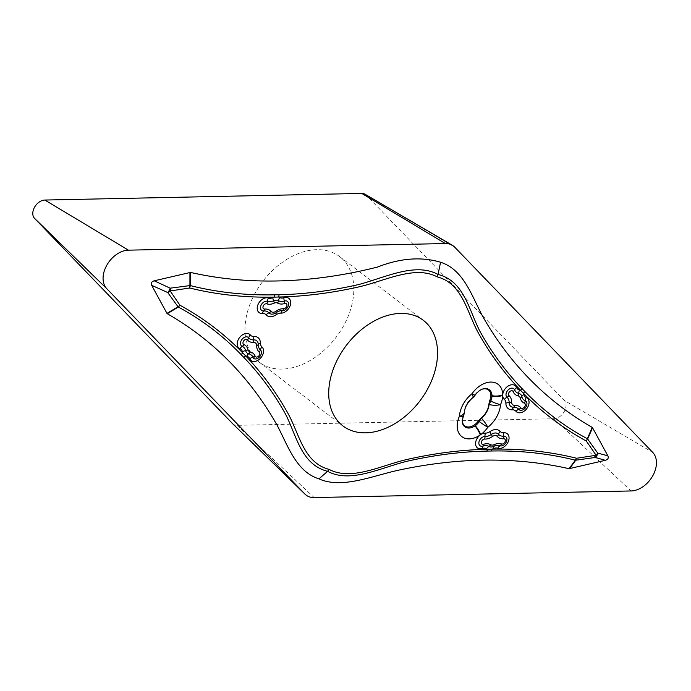 <?xml version="1.0" encoding="UTF-8"?>
<svg xmlns="http://www.w3.org/2000/svg" width="691" height="691" viewBox="0 0 691 691"><rect width="100%" height="100%" fill="white"/><g stroke="black" fill="none" stroke-linecap="round" stroke-linejoin="round"><path stroke-width="0.52" stroke-dasharray="3.46 2.59" d="M267.21 276.011A66.362 46.098 -52.7 0 1 316.867 249.667A66.362 46.098 -52.7 0 1 339.601 256.586A66.362 46.098 -52.7 0 1 336.085 337.312A66.362 46.098 -52.7 0 1 259.211 362.188A66.362 46.098 -52.7 0 1 267.21 276.011M365.064 194.24A11.134 7.739 -52.7 0 1 366.23 195.147L564.253 400.409L652.727 452.406M232.832 423.868A11.134 7.739 127.3 0 0 237.013 425.336L553.966 418.737A11.134 7.739 127.3 0 0 564.262 411.56A11.134 7.739 127.3 0 0 564.253 400.409M482.024 389.24A11.332 7.869 127.3 0 0 480.625 389.802A11.332 7.869 127.3 0 0 474.924 394.768L471.996 397.843A15.833 2.254 29.3 0 0 472.022 397.904A15.116 10.503 127.3 0 0 464.361 411.542A11.799 11.505 -21.5 0 1 463.445 415.533A12.032 8.361 127.3 0 0 462.236 420.741M480.625 389.802A14.744 14.744 0 0 1 482.879 388.947A12.032 8.361 127.3 0 0 474.976 394.984A11.799 0.57 -145.4 0 1 475.088 395.192M472.713 397.731A11.799 2.919 -128.4 0 1 472.022 397.904A11.799 11.505 158.5 0 0 474.976 394.984A14.658 2.082 -150.7 0 1 474.924 394.768M462.296 419.843A11.332 7.869 127.3 0 1 462.46 418.34A11.332 7.869 127.3 0 1 463.393 415.317L464.343 411.482A14.969 10.4 127.3 0 1 471.996 397.843M237.013 425.336L314.137 497.563M553.966 418.737L631.082 490.955M366.23 195.147L454.695 247.153M463.402 415.991A11.799 2.755 23.9 0 0 463.445 415.533A14.658 2.082 29.3 0 1 463.393 415.317M259.211 362.188L342.943 425.924M339.601 256.586L423.333 320.33"/><path stroke-width="1.04" d="M274.508 294.832C245.072 295.42 217.009 292.336 190.319 285.599L190.491 272.418C228.807 281.133 269.404 283.241 312.263 278.758C333.675 276.521 355.373 272.634 377.346 267.106C400.236 258.14 421.303 256.516 440.564 262.235L438.068 274.465C464.032 280.926 468.74 309.585 479.882 331.196C491.681 352.488 505.691 371.577 521.904 388.446L524.711 391.348C543.152 410.402 564.037 426.2 587.376 438.759L586.296 441.013L587.635 439.027L597.732 453.115A5.899 4.103 -32.2 0 1 596.108 455.283L576.622 458.254L575.361 460.171A4.422 2.462 39.1 0 0 575.758 460.197L595.288 457.459A5.899 3.369 -100.4 0 0 596.108 455.283L586.296 441.013C562.923 428.273 541.977 412.363 523.458 393.291L520.643 390.372C504.499 373.546 490.498 354.595 478.656 333.503C466.943 312.798 462.858 283.586 437.178 276.858L438.068 274.465C415.101 262.053 385.509 277.48 358.81 284.493C331.62 290.747 305.016 294.167 278.991 294.746L274.508 294.832A5.899 3.723 89.2 0 1 274.163 297.121C244.631 297.666 216.456 294.625 189.645 288L170.167 290.971L179.971 305.249C203.344 317.981 224.29 333.891 242.809 352.971L245.625 355.882C261.768 372.708 275.769 391.659 287.611 412.752C299.324 433.456 303.409 462.668 329.097 469.396L327.569 471.314C350.302 483.545 379.791 468.04 406.844 461.303C434.095 455.084 460.724 451.689 486.732 451.102L491.223 451.007C520.677 450.446 548.714 453.503 575.344 460.197L569.021 468.697C540.682 462.262 511.081 459.429 480.219 460.206C453.849 460.862 426.857 464.145 399.243 470.035C372.121 475.849 342.149 489.202 318.957 478.88C295.947 471.504 288.078 445.85 276.979 425C265.258 404.287 251.584 385.431 235.968 368.458C215.894 346.657 193.005 328.415 167.3 313.731L166.954 313.369L178.045 306.778L167.732 292.526A5.899 4.103 -32.2 0 0 170.167 290.971A5.899 3.369 -100.4 0 0 170.167 288.182A5.899 3.11 114.2 0 1 167.732 292.526L151.674 285.323L166.954 313.369M190.491 272.418L154.214 280.805C151.528 281.608 150.681 283.111 151.674 285.323M440.564 262.235C463.566 269.611 471.443 295.264 482.543 316.115C494.264 336.837 507.928 355.684 523.553 372.656C543.618 394.457 566.508 412.7 592.213 427.384L592.558 427.746L587.635 439.027A4.422 1.339 20.8 0 0 587.359 438.794M569.021 468.697L605.299 460.31C607.994 459.515 608.84 458.003 607.838 455.792L592.558 427.746M304.817 493.961L106.785 288.708A23.416 16.264 -52.7 0 1 106.777 265.258A23.416 16.264 -52.7 0 1 128.431 250.159L445.384 243.552A23.416 16.264 -52.7 0 1 452.26 245.227A23.416 16.264 -52.7 0 1 454.695 247.153L652.727 452.406A23.416 16.264 127.3 0 1 652.736 475.857A23.416 16.264 127.3 0 1 631.082 490.955L314.137 497.563A23.416 16.264 127.3 0 1 305.068 494.22A23.416 16.264 127.3 0 1 304.817 493.961L232.582 423.626A11.134 7.739 127.3 0 0 232.703 423.747A11.134 7.739 127.3 0 0 232.832 423.868M452.26 245.227L365.064 194.24A11.134 7.739 -52.7 0 0 361.799 193.437L44.846 200.044L128.431 250.159M232.582 423.626L34.559 218.373A11.134 7.739 -52.7 0 1 34.55 207.222A11.134 7.739 -52.7 0 1 44.846 200.044M400.599 313.412A66.362 46.098 -52.7 0 1 423.333 320.33A66.362 46.098 -52.7 0 1 419.808 401.048A66.362 46.098 -52.7 0 1 342.943 425.924A66.362 46.098 -52.7 0 1 337.588 359.268A66.362 46.098 -52.7 0 1 400.599 313.412M575.361 460.171L575.344 460.197A4.422 2.626 36.8 0 0 575.75 460.206L576.622 458.254C549.811 451.629 521.645 448.589 492.113 449.133L487.604 449.228C461.683 449.824 435.175 453.158 408.079 459.221C381.432 465.138 351.84 481.351 329.097 469.396M524.4 403.224A13.863 9.631 -52.7 0 1 520.237 398.033A5.312 3.688 127.3 0 0 518.155 395.891A13.863 9.631 -52.7 0 1 513.154 391.65A2.945 2.047 127.3 0 0 509.673 391.65A2.945 2.047 127.3 0 0 509.025 395.649A13.863 9.631 -52.7 0 1 511.642 402.197A5.312 3.688 127.3 0 0 514.717 405.367A13.863 9.631 -52.7 0 1 520.893 407.871A2.945 2.047 127.3 0 0 524.564 406.973A2.945 2.047 127.3 0 0 524.4 403.224A4.422 3.135 -67 0 0 525.203 400.771A11.384 7.912 -52.7 0 1 521.791 396.504A7.782 5.407 127.3 0 0 518.734 393.36A11.384 7.912 -52.7 0 1 514.622 389.888A5.424 3.766 127.3 0 0 508.222 389.888A5.424 3.766 127.3 0 0 507.03 397.239A11.384 7.912 -52.7 0 1 509.172 402.62A7.782 5.407 127.3 0 0 513.689 407.258A11.384 7.912 -52.7 0 1 518.76 409.322A5.424 3.766 127.3 0 0 525.514 407.673A5.424 3.766 127.3 0 0 525.203 400.771A5.899 4.181 113 0 1 526.274 397.506A8.733 6.064 -52.7 0 1 526.775 408.606A8.733 6.064 -52.7 0 1 515.918 411.249A8.085 5.614 127.3 0 0 512.316 409.789A11.091 7.705 -52.7 0 1 505.89 403.173A8.085 5.614 127.3 0 0 504.361 399.363A8.733 6.064 -52.7 0 1 502.72 395.451A11.799 6.124 -178.6 0 1 491.975 395.995L491.975 395.693A11.799 6.297 -0.3 0 0 502.72 394.898L502.72 395.451A21.663 15.047 -52.7 0 1 500.543 404.589A25.196 17.5 -52.7 0 1 487.786 427.323A21.663 15.047 -52.7 0 1 480.746 434.587L480.236 434.95A11.799 3.593 -124.7 0 0 475.037 425.863L475.322 425.665A11.799 3.369 54 0 1 480.746 434.587A8.733 6.064 127.3 0 1 485.41 433.11A5.899 3.826 -87.2 0 0 484.978 436.522A4.422 2.868 92.8 0 1 484.641 439.079A13.863 9.631 127.3 0 0 492.372 436.531A5.312 3.688 -52.7 0 1 497.278 436.436A13.863 9.631 127.3 0 0 503.566 438.742A2.945 2.047 -52.7 0 1 505.104 441.644A2.945 2.047 -52.7 0 1 501.536 443.959A13.863 9.631 127.3 0 0 494.065 444.667A5.312 3.688 -52.7 0 1 490.74 444.719A13.863 9.631 127.3 0 0 483.614 444.278A2.945 2.047 -52.7 0 1 481.377 442.067A2.945 2.047 -52.7 0 1 484.641 439.079M179.971 305.249L178.313 307.011A4.422 1.149 -123.8 0 1 178.045 306.778L179.971 305.249M274.232 303.133A5.312 3.688 -52.7 0 1 277.549 303.073A13.863 9.631 127.3 0 0 284.683 303.522A2.945 2.047 -52.7 0 1 286.92 305.724A2.945 2.047 -52.7 0 1 283.647 308.713A13.863 9.631 127.3 0 0 275.925 311.27A5.312 3.688 -52.7 0 1 271.019 311.356A13.863 9.631 127.3 0 0 264.731 309.05A2.945 2.047 -52.7 0 1 263.193 306.148A2.945 2.047 -52.7 0 1 266.761 303.841A13.863 9.631 127.3 0 0 274.232 303.133A4.422 1.935 -114.7 0 0 273.619 300.775A5.899 2.583 65.3 0 1 272.807 297.64A11.091 7.705 127.3 0 1 274.163 297.121L278.663 297.026C304.584 296.43 331.093 293.096 358.188 287.033C384.835 281.125 414.427 264.903 437.178 276.858M475.322 425.665A12.032 8.361 127.3 0 0 479.234 421.622A11.799 1.831 -59.4 0 1 481.411 418.115A15.116 10.503 127.3 0 0 489.064 404.477A15.833 2.254 29.3 0 0 488.822 404.33L489.772 400.495A11.332 7.869 127.3 0 0 482.024 389.24M462.46 418.34A14.744 14.744 0 0 0 462.236 420.741L462.236 420.741A12.032 8.361 127.3 0 0 475.037 425.863M464.369 412.199A11.799 5.778 -175.6 0 1 459.368 416.362A11.799 2.755 23.9 0 0 463.402 415.991A11.799 11.799 0 0 0 464.352 412.423M491.975 395.693A12.032 8.361 127.3 0 0 482.879 388.947L482.879 388.947C480.297 389.672 477.697 391.754 475.088 395.192A11.799 0.57 -145.4 0 1 472.126 393.628A21.663 15.047 -52.7 0 1 491.543 382.08A21.663 15.047 -52.7 0 1 502.72 394.898A8.733 6.064 -52.7 0 1 508.766 385.699A8.733 6.064 -52.7 0 1 516.574 387.521A8.085 5.614 127.3 0 0 519.494 389.992A11.091 7.705 -52.7 0 1 520.643 390.372A5.899 4.215 136.4 0 0 521.904 388.446M489.772 400.495A14.658 2.082 -150.7 0 1 490.765 401.082A11.799 1.831 120.6 0 0 489.064 404.477A11.799 5.778 -175.6 0 0 500.543 404.589A11.799 2.755 -156.1 0 1 490.765 401.082A12.032 8.361 127.3 0 0 491.975 395.995M488.822 404.33A14.969 10.4 127.3 0 1 481.161 417.969L478.232 421.044A11.332 7.869 127.3 0 1 467.893 426.995A11.332 7.869 127.3 0 1 462.296 419.843M190.319 285.633L189.645 288L189.921 285.608L170.167 288.182L154.214 280.805M486.732 451.102A5.899 3.705 -91.5 0 0 487.604 449.228A11.091 7.705 127.3 0 1 486.516 448.744A8.085 5.614 -52.7 0 0 482.361 448.485A5.899 3.014 -107.7 0 1 483.078 446.075A4.422 2.263 -107.7 0 0 483.614 444.278M491.223 451.007A5.899 3.723 -90.8 0 0 492.113 449.133A11.091 7.705 127.3 0 0 493.46 448.623A8.085 5.614 -52.7 0 1 497.814 448.209A8.733 6.064 127.3 0 0 508.377 441.376A8.733 6.064 127.3 0 0 503.834 432.782A5.899 3.602 -94.7 0 0 503.679 436.194A5.424 3.766 -52.7 0 1 506.503 441.532A5.424 3.766 -52.7 0 1 499.938 445.781A11.384 7.912 127.3 0 0 493.806 446.36A7.782 5.407 -52.7 0 1 488.934 446.446A4.422 3.17 -59.8 0 0 490.74 444.719M524.711 391.348A5.899 4.224 135.6 0 1 523.458 393.291A11.091 7.705 -52.7 0 1 523.856 394.475A8.085 5.614 127.3 0 0 526.274 397.506M592.213 427.384L587.376 438.759A4.422 1.529 22.9 0 1 587.644 439.018M607.838 455.792L597.732 453.115A5.899 4.992 106.1 0 1 595.288 457.459L605.299 460.31M318.957 478.88L327.569 471.314C301.371 464.663 296.56 435.935 285.78 414.6C274.033 393.343 260.049 374.28 243.828 357.402L241.021 354.492C222.597 335.463 201.686 319.639 178.287 307.029L178.313 307.011M241.021 354.492A5.899 4.224 -44.4 0 0 242.809 352.971A11.091 7.705 -52.7 0 1 242.42 351.779A8.085 5.614 127.3 0 0 239.993 348.748A8.733 6.064 -52.7 0 1 239.501 337.649A8.733 6.064 -52.7 0 1 250.349 335.005A8.085 5.614 127.3 0 0 253.951 336.465A11.091 7.705 -52.7 0 1 260.377 343.082A8.085 5.614 127.3 0 0 261.906 346.899A5.899 4.241 -48.8 0 0 260.403 349.896A4.422 3.179 131.2 0 1 259.272 352.142A13.863 9.631 -52.7 0 1 256.655 345.595A5.312 3.688 127.3 0 0 253.58 342.434A13.863 9.631 -52.7 0 1 247.395 339.929A2.945 2.047 127.3 0 0 243.733 340.818A2.945 2.047 127.3 0 0 243.897 344.567A13.863 9.631 -52.7 0 1 248.052 349.767A5.312 3.688 127.3 0 0 250.142 351.909A13.863 9.631 -52.7 0 1 255.143 356.141A2.945 2.047 127.3 0 0 258.624 356.141A2.945 2.047 127.3 0 0 259.272 352.142M243.828 357.402A5.899 4.215 -43.6 0 0 245.625 355.882A11.091 7.705 -52.7 0 0 246.773 356.262A8.085 5.614 127.3 0 1 249.693 358.733A5.899 3.939 -22.6 0 1 252.802 357.256A4.422 2.954 -22.6 0 0 255.143 356.141M167.3 313.731L178.287 307.029A4.422 0.976 -121.5 0 1 178.036 306.787M278.991 294.746A5.899 3.705 88.5 0 1 278.663 297.026A11.091 7.705 127.3 0 1 279.751 297.51A8.085 5.614 -52.7 0 0 283.906 297.769A8.733 6.064 127.3 0 1 290.531 304.299A8.733 6.064 127.3 0 1 280.857 313.144A5.899 3.826 92.8 0 1 282.455 310.613A4.422 2.868 -87.2 0 0 283.647 308.713M189.921 285.599L189.939 272.427M569.583 468.688L575.75 460.206M361.799 193.437L445.384 243.552M34.559 218.373L106.785 288.708M504.361 399.363A5.899 4.241 131.2 0 1 507.03 397.239A4.422 3.179 -48.8 0 0 509.025 395.649M505.89 403.173A5.899 3.127 -179.9 0 1 509.172 402.62A4.422 2.349 0.1 0 0 511.642 402.197M514.717 405.367A4.422 2.738 86.9 0 1 513.689 407.258A5.899 3.654 86.9 0 0 512.316 409.789M520.893 407.871A4.422 3.144 140.4 0 1 518.76 409.322A5.899 4.189 140.4 0 0 515.918 411.249M520.237 398.033A4.422 2.764 -13.3 0 0 521.791 396.504A5.899 3.688 166.7 0 1 523.856 394.475M501.536 443.959A4.422 3.101 109.2 0 1 499.938 445.781A5.899 4.137 -70.8 0 0 497.814 448.209M494.065 444.667A4.422 1.935 65.3 0 1 493.806 446.36A5.899 2.583 -114.7 0 0 493.46 448.623M503.566 438.742A4.422 2.695 -94.7 0 0 503.679 436.194A11.384 7.912 127.3 0 1 498.513 434.293A4.422 3.153 -41.6 0 1 497.278 436.436M486.516 448.744A5.899 4.224 -59.8 0 1 488.934 446.446A11.384 7.912 127.3 0 0 483.078 446.075A5.424 3.766 -52.7 0 1 478.958 442.024A5.424 3.766 -52.7 0 1 484.978 436.522A11.384 7.912 127.3 0 0 491.318 434.423A4.422 1.33 55 0 1 492.372 436.531M491.318 434.423A7.782 5.407 -52.7 0 1 498.513 434.293A5.899 4.206 -41.6 0 1 500.163 431.443A11.091 7.705 127.3 0 0 489.919 431.625A5.899 1.771 -125 0 0 491.318 434.423M246.773 356.262A5.899 4.042 -77.6 0 1 248.7 353.775A11.384 7.912 -52.7 0 1 252.802 357.256A5.424 3.766 127.3 0 0 259.203 357.256A5.424 3.766 127.3 0 0 260.403 349.896A11.384 7.912 -52.7 0 1 258.253 344.515A7.782 5.407 127.3 0 0 253.735 339.877A11.384 7.912 -52.7 0 1 248.665 337.813A5.424 3.766 127.3 0 0 241.919 339.462A5.424 3.766 127.3 0 0 242.221 346.364A11.384 7.912 -52.7 0 1 245.642 350.631A7.782 5.407 127.3 0 0 248.7 353.775A4.422 3.032 -77.6 0 0 250.142 351.909M260.377 343.082A5.899 3.127 0.1 0 0 258.253 344.515A4.422 2.349 -179.9 0 1 256.655 345.595M253.58 342.434A4.422 2.738 -93.1 0 0 253.735 339.877A5.899 3.654 -93.1 0 1 253.951 336.465M247.395 339.929A4.422 3.144 -39.6 0 0 248.665 337.813A5.899 4.189 -39.6 0 1 250.349 335.005M243.897 344.567A4.422 3.135 113 0 1 242.221 346.364A5.899 4.181 -67 0 0 239.993 348.748M248.052 349.767A4.422 2.764 166.7 0 1 245.642 350.631A5.899 3.688 -13.3 0 0 242.42 351.779M266.761 303.841A4.422 3.101 -70.8 0 0 267.486 301.362A11.384 7.912 127.3 0 0 273.619 300.775A7.782 5.407 -52.7 0 1 278.499 300.689A4.422 3.17 120.2 0 1 277.549 303.073M264.731 309.05A4.422 2.695 85.3 0 1 263.746 310.95A5.424 3.766 -52.7 0 1 260.922 305.603A5.424 3.766 -52.7 0 1 267.486 301.362A5.899 4.137 109.2 0 1 268.454 298.046A8.733 6.064 127.3 0 0 257.89 304.886A8.733 6.064 127.3 0 0 262.433 313.472A5.899 3.602 85.3 0 1 263.746 310.95A11.384 7.912 127.3 0 1 268.911 312.842A4.422 3.153 138.4 0 0 271.019 311.356M279.751 297.51A5.899 4.224 120.2 0 0 278.499 300.689A11.384 7.912 127.3 0 0 284.346 301.06A5.424 3.766 -52.7 0 1 288.467 305.111A5.424 3.766 -52.7 0 1 282.455 310.613A11.384 7.912 127.3 0 0 276.106 312.712A4.422 1.33 -125 0 0 275.925 311.27M276.106 312.712A7.782 5.407 -52.7 0 1 268.911 312.842A5.899 4.206 138.4 0 0 266.104 314.811A11.091 7.705 127.3 0 0 276.348 314.63A5.899 1.771 55 0 1 276.106 312.712M283.906 297.769A5.899 3.014 72.3 0 0 284.346 301.06A4.422 2.263 72.3 0 1 284.683 303.522M519.494 389.992A5.899 4.042 102.4 0 0 518.734 393.36A4.422 3.032 102.4 0 1 518.155 395.891M516.574 387.521A5.899 3.939 157.4 0 0 514.622 389.888A4.422 2.954 157.4 0 1 513.154 391.65M503.834 432.782A8.085 5.614 -52.7 0 1 500.163 431.443M489.919 431.625A8.085 5.614 -52.7 0 1 485.41 433.11M261.906 346.899A8.733 6.064 -52.7 0 1 259.98 358.733A8.733 6.064 -52.7 0 1 249.693 358.733M272.807 297.64A8.085 5.614 -52.7 0 1 268.454 298.046M262.433 313.472A8.085 5.614 -52.7 0 1 266.104 314.811M276.348 314.63A8.085 5.614 -52.7 0 1 280.857 313.144M464.378 412.13C464.836 407.137 467.608 402.335 472.713 397.731A11.799 2.919 -128.4 0 0 472.126 393.628A25.196 17.5 -52.7 0 0 459.368 416.362A21.663 15.047 -52.7 0 0 461.208 436.116A21.663 15.047 -52.7 0 0 480.236 434.95A8.733 6.064 127.3 0 0 475.65 444.71A8.733 6.064 127.3 0 0 482.361 448.485M478.232 421.044A14.658 2.082 29.3 0 1 479.234 421.622A11.799 0.57 34.6 0 0 487.786 427.323A11.799 2.919 -128.4 0 0 481.411 418.115A15.833 2.254 -150.7 0 0 481.161 417.969M232.703 423.747L305.068 494.22M462.236 420.741L463.402 415.991M472.713 397.731A11.799 11.799 0 0 0 475.088 395.192"/></g></svg>
